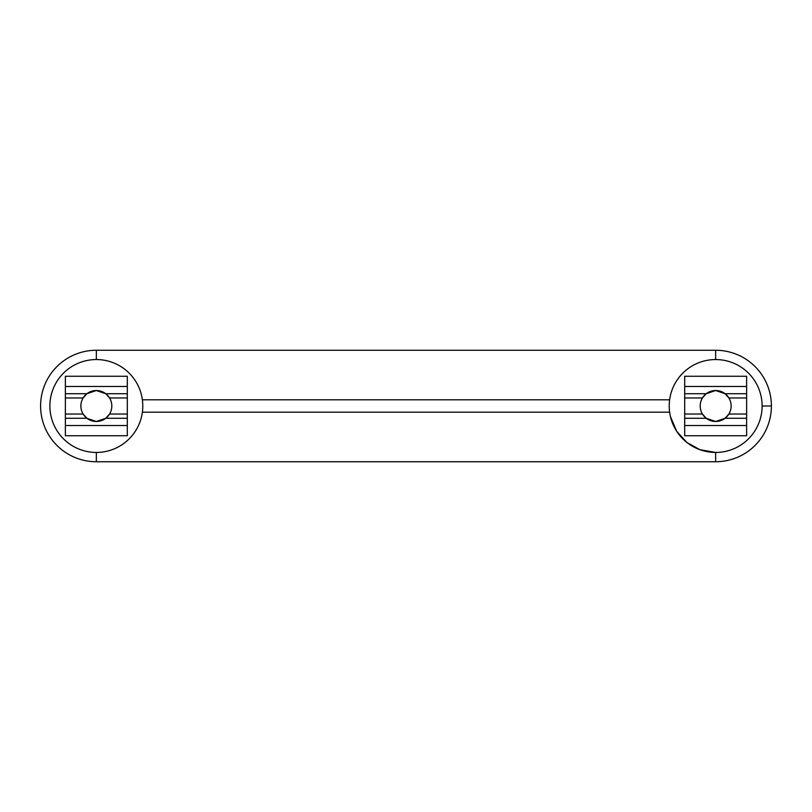 <?xml version="1.0" encoding="UTF-8"?>
<svg xmlns="http://www.w3.org/2000/svg" width="812" height="812" viewBox="0 0 812 812"><rect width="100%" height="100%" fill="white"/><g stroke="black" fill="none" stroke-linecap="round" stroke-linejoin="round"><path stroke-width="1.22" d="M762.113 406A46.446 46.446 0 0 1 715.656 452.446A46.446 46.446 0 0 1 669.21 406A46.446 46.446 0 0 0 715.656 452.446A46.446 46.446 0 0 0 762.113 406A46.446 46.446 0 0 0 715.656 359.554A46.446 46.446 0 0 0 669.21 406A46.446 46.446 0 0 1 715.656 359.554A46.446 46.446 0 0 1 762.113 406L771.4 406L762.113 406M142.79 406A46.446 46.446 0 0 0 96.344 359.554A46.446 46.446 0 0 0 49.887 406A46.446 46.446 0 0 0 96.344 452.446A46.446 46.446 0 0 0 142.79 406A46.446 46.446 0 0 1 96.344 452.446A46.446 46.446 0 0 1 49.887 406A46.446 46.446 0 0 1 96.344 359.554A46.446 46.446 0 0 1 142.79 406M715.656 452.446L715.656 461.744L96.344 461.744A55.744 55.744 0 0 1 40.6 406A55.744 55.744 0 0 1 96.344 350.256L96.344 359.554L96.344 350.256L715.656 350.256L715.656 359.554L715.656 350.256L96.344 350.256A55.744 55.744 0 0 0 40.6 406A55.744 55.744 0 0 0 96.344 461.744L96.344 452.446L96.344 461.744L715.656 461.744L715.656 452.446L699.903 449.696L686.851 442.438L676.69 431.273L670.428 416.546M669.626 412.191L142.374 412.191L669.626 412.191M142.374 399.808L669.626 399.808L142.374 399.808M715.656 461.744A55.744 55.744 0 0 0 771.4 406A55.744 55.744 0 0 1 715.656 461.744M715.656 350.256A55.744 55.744 0 0 1 771.4 406A55.744 55.744 0 0 0 715.656 350.256M715.656 390.521L706.217 393.729L702.431 397.961A15.479 15.479 0 0 0 702.431 414.039L706.217 418.271L715.656 421.479L706.217 418.271L684.699 418.271L684.699 425.539L746.624 425.539L746.624 418.271L725.106 418.271L715.656 421.479L725.106 418.271L746.624 418.271L746.624 393.729L725.106 393.729L728.892 397.961L746.624 397.961L728.892 397.961A15.479 15.479 0 0 1 728.892 414.039L746.624 414.039L728.892 414.039L725.106 418.271L728.892 414.039A15.479 15.479 0 0 0 728.892 397.961L725.106 393.729L746.624 393.729L746.624 386.461L684.699 386.461L684.699 393.729L706.217 393.729L715.656 390.521L725.106 393.729L715.656 390.521A15.479 15.479 0 0 1 731.145 406A15.479 15.479 0 0 1 715.656 421.479A15.479 15.479 0 0 1 700.177 406A15.479 15.479 0 0 1 715.656 390.521L715.656 390.521A15.479 15.479 0 0 1 731.135 406A15.479 15.479 0 0 1 715.656 421.479L715.656 421.479A15.479 15.479 0 0 0 731.145 406A15.479 15.479 0 0 0 715.656 390.521A15.479 15.479 0 0 0 700.188 406A15.479 15.479 0 0 0 715.656 421.479A15.479 15.479 0 0 0 731.135 406A15.479 15.479 0 0 0 715.656 390.521L715.656 390.521A15.479 15.479 0 0 0 700.177 406A15.479 15.479 0 0 0 715.656 421.479A15.479 15.479 0 0 1 700.188 406A15.479 15.479 0 0 1 715.656 390.521M702.431 414.039A15.479 15.479 0 0 1 702.431 397.961L684.699 397.961L684.699 414.039L702.431 414.039L684.699 414.039L684.699 418.271L706.217 418.271L702.431 414.039M702.431 397.961L706.217 393.729L684.699 393.729L684.699 397.961L702.431 397.961M746.624 386.461L746.624 376.271L684.699 376.271L684.699 386.461L746.624 386.461L746.624 435.729L684.699 435.729L684.699 376.271L746.624 376.271L746.624 386.461M746.624 435.729L746.624 425.539L684.699 425.539L684.699 435.729M96.344 390.521A15.479 15.479 0 0 1 111.823 406A15.479 15.479 0 0 1 96.344 421.479A15.479 15.479 0 0 1 80.855 406A15.479 15.479 0 0 1 96.344 390.521L96.344 390.521A15.479 15.479 0 0 1 111.812 406A15.479 15.479 0 0 1 96.344 421.479L96.344 421.479A15.479 15.479 0 0 0 111.823 406A15.479 15.479 0 0 0 96.344 390.521A15.479 15.479 0 0 0 80.865 406A15.479 15.479 0 0 0 96.344 421.479A15.479 15.479 0 0 0 111.812 406A15.479 15.479 0 0 0 96.344 390.521L96.344 390.521A15.479 15.479 0 0 0 80.855 406A15.479 15.479 0 0 0 96.344 421.479A15.479 15.479 0 0 1 80.865 406A15.479 15.479 0 0 1 96.344 390.521L86.894 393.729L83.108 397.961A15.479 15.479 0 0 0 83.108 414.039L86.894 418.271L96.344 421.479L86.894 418.271L65.376 418.271L65.376 425.539L127.301 425.539L127.301 418.271L105.783 418.271L96.344 421.479L105.783 418.271L127.301 418.271L127.301 393.729L105.783 393.729L109.569 397.961L127.301 397.961L109.569 397.961A15.479 15.479 0 0 1 109.569 414.039L127.301 414.039L109.569 414.039L105.783 418.271L109.569 414.039A15.479 15.479 0 0 0 109.569 397.961L105.783 393.729L127.301 393.729L127.301 386.461L65.376 386.461L65.376 393.729L86.894 393.729L96.344 390.521L105.783 393.729L96.344 390.521M83.108 414.039A15.479 15.479 0 0 1 83.108 397.961L65.376 397.961L65.376 414.039L83.108 414.039L65.376 414.039L65.376 418.271L86.894 418.271L83.108 414.039M83.108 397.961L86.894 393.729L65.376 393.729L65.376 397.961L83.108 397.961M127.301 386.461L127.301 376.271L65.376 376.271L65.376 386.461L127.301 386.461L127.301 435.729L65.376 435.729L65.376 376.271L127.301 376.271L127.301 386.461M127.301 435.729L127.301 425.539L65.376 425.539L65.376 435.729"/></g></svg>
